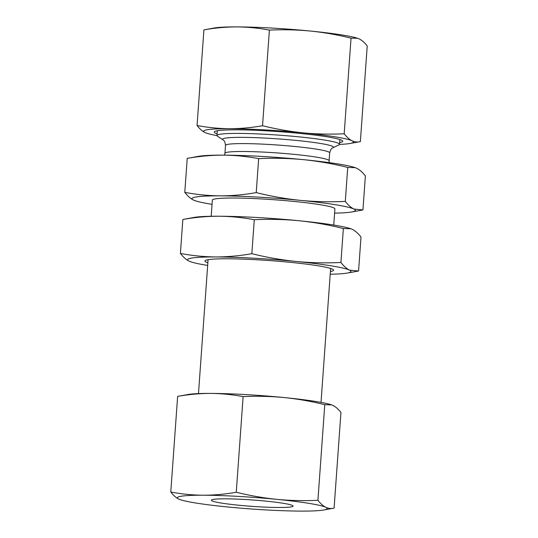 <?xml version="1.0" encoding="UTF-8"?>
<svg xmlns="http://www.w3.org/2000/svg" width="538" height="538" viewBox="0 0 538 538"><rect width="100%" height="100%" fill="white"/><g stroke="black" fill="none" stroke-linecap="round" stroke-linejoin="round"><path stroke-width="0.81" d="M351.045 38.164L357.521 38.259A75.078 5.864 -175.9 0 0 310.439 31.043C324.044 32.441 337.582 34.815 351.045 38.164L344.192 133.78C330.44 134.446 316.754 134.13 303.143 132.852C289.538 131.447 276.001 129.073 262.537 125.731C251.475 127.694 240.486 128.69 229.571 128.71C218.643 128.609 207.803 127.54 197.056 125.502C199.605 128.811 202.227 131.144 204.917 132.509L206.753 133.229A75.078 5.864 -175.9 0 0 216.989 135.623M357.898 38.386L359.357 38.978C362.047 40.343 364.663 42.677 367.219 45.986L360.366 141.608C357.528 142.308 354.757 142.032 352.054 140.788C349.364 139.423 346.741 137.089 344.192 133.78M360.366 141.608L349.976 143.491A75.078 5.864 -175.9 0 0 352.054 140.788A75.078 5.864 -175.9 0 0 303.143 132.852A75.078 5.864 -175.9 0 0 229.571 128.71A75.078 5.864 -175.9 0 0 204.917 132.509A75.078 5.864 -175.9 0 0 206.753 133.229M262.537 125.731L269.39 30.108C258.617 28.07 247.776 27.001 236.868 26.9C225.933 26.927 214.944 27.915 203.909 29.879L197.056 125.502M355.208 167.668L354.798 167.526A81.904 6.402 -175.9 0 0 303.439 159.651A81.904 6.402 -175.9 0 0 223.183 155.139C235.079 155.247 246.902 156.41 258.657 158.636C273.66 157.916 288.583 158.253 303.439 159.651C318.281 161.185 333.042 163.774 347.736 167.426L355.208 167.668L356.795 168.313C359.734 169.8 362.592 172.348 365.376 175.96L362.942 209.928L353.876 209.04C350.944 207.554 348.086 205.005 345.302 201.394C330.298 202.113 315.369 201.777 300.52 200.378C285.678 198.852 270.91 196.256 256.222 192.611C244.158 194.756 232.167 195.839 220.264 195.859C208.334 195.751 196.511 194.581 184.783 192.362C187.567 195.966 190.432 198.515 193.364 200.001L195.368 200.788A81.904 6.402 -175.9 0 0 212.046 204.353M347.736 167.426L345.302 201.394M350.83 228.751L350.42 228.616A81.904 6.402 -175.9 0 0 299.061 220.741C313.903 222.268 328.664 224.857 343.358 228.509L350.83 228.751L352.417 229.403C355.356 230.889 358.214 233.438 360.998 237.043L358.564 271.017L349.498 270.123C346.566 268.637 343.708 266.088 340.924 262.477C325.92 263.203 310.991 262.86 296.142 261.461A81.904 6.402 -175.9 0 0 215.886 256.949C203.956 256.834 192.133 255.671 180.405 253.445C183.189 257.05 186.047 259.598 188.986 261.091L190.983 261.871A81.904 6.402 -175.9 0 0 207.668 265.436M254.279 219.726C269.282 219 284.205 219.343 299.061 220.741A81.904 6.402 -175.9 0 0 218.805 216.222C230.701 216.33 242.524 217.493 254.279 219.726L251.845 253.694C239.78 255.839 227.789 256.922 215.886 256.949A81.904 6.402 -175.9 0 0 188.986 261.091A81.904 6.402 -175.9 0 0 190.983 261.871M182.839 219.47C194.884 217.332 206.868 216.249 218.805 216.222A81.904 6.402 -175.9 0 0 194.171 217.413L182.839 219.47L180.405 253.445M343.358 228.509L340.924 262.477M180.479 499.741L178.643 499.022A75.078 5.864 -175.9 0 0 180.479 499.741A75.078 5.864 -175.9 0 0 227.561 506.957A75.078 5.864 -175.9 0 0 301.132 511.1A75.078 5.864 -175.9 0 0 323.708 510.004A75.078 5.864 -175.9 0 0 325.786 507.3A75.078 5.864 -175.9 0 0 276.868 499.365C290.486 500.643 304.165 500.959 317.918 500.293C320.473 503.602 323.096 505.935 325.786 507.3C328.483 508.545 331.253 508.82 334.091 508.121L340.944 412.498C338.395 409.189 335.773 406.856 333.083 405.491L331.623 404.899L324.777 404.677C311.307 401.328 297.776 398.954 284.165 397.555C270.553 396.271 256.875 395.961 243.122 396.62C232.349 394.583 221.508 393.513 210.6 393.412C199.659 393.439 188.67 394.428 177.634 396.392L188.024 394.509A75.078 5.864 -175.9 0 1 210.6 393.412A75.078 5.864 -175.9 0 1 284.165 397.555A75.078 5.864 -175.9 0 1 331.247 404.771L331.623 404.899M243.122 396.62L236.263 492.243C225.207 494.207 214.218 495.202 203.303 495.222A75.078 5.864 -175.9 0 0 178.643 499.022C175.953 497.657 173.337 495.323 170.781 492.014L177.634 396.392M236.263 492.243C249.733 495.585 263.264 497.959 276.868 499.365A75.078 5.864 -175.9 0 0 203.303 495.222C192.369 495.121 181.528 494.052 170.781 492.014M323.708 510.004L334.091 508.121M317.918 500.293L324.777 404.677M330.211 274.219A81.904 6.402 -175.9 0 0 347.232 273.075A81.904 6.402 -175.9 0 0 349.498 270.123A81.904 6.402 -175.9 0 0 296.142 261.461C281.3 259.935 266.532 257.346 251.845 253.694M330.406 271.529A64.499 5.044 -175.9 0 0 333.412 269.807A64.499 5.044 -175.9 0 0 293.889 262.692A64.499 5.044 -175.9 0 0 227.224 258.785A64.499 5.044 -175.9 0 0 205.133 260.614A64.499 5.044 -175.9 0 0 207.863 262.746M269.39 30.108C283.143 29.449 296.828 29.758 310.439 31.043A75.078 5.864 -175.9 0 0 236.868 26.9A75.078 5.864 -175.9 0 0 214.292 27.996L203.909 29.879M334.589 213.135A81.904 6.402 -175.9 0 0 351.61 211.985A81.904 6.402 -175.9 0 0 353.876 209.04A81.904 6.402 -175.9 0 0 300.52 200.378A81.904 6.402 -175.9 0 0 220.264 195.859A81.904 6.402 -175.9 0 0 193.364 200.001A81.904 6.402 -175.9 0 0 195.368 200.788M187.224 158.387C199.262 156.249 211.246 155.159 223.183 155.139A81.904 6.402 -175.9 0 0 198.549 156.329L187.224 158.387L184.783 192.362M258.657 158.636L256.222 192.611M333.735 225.052L334.892 208.912A61.433 4.802 -175.9 0 0 299.296 201.979A61.433 4.802 -175.9 0 0 233.6 198.024A61.433 4.802 -175.9 0 0 212.349 200.129L211.192 216.269M238.233 133.411A61.433 4.802 -175.9 0 0 216.982 135.515A61.433 4.802 -175.9 0 0 217.5 136.201L223.001 139.887A55.629 4.344 -175.9 0 1 241.777 137.358A55.629 4.344 -175.9 0 1 304.636 141.312A55.629 4.344 -175.9 0 1 332.948 147.768L338.913 144.91A61.433 4.802 -175.9 0 0 339.525 144.298A61.433 4.802 -175.9 0 0 303.93 137.365A61.433 4.802 -175.9 0 0 238.233 133.411M339.653 142.557A64.432 5.037 -175.9 0 0 342.585 140.848A64.432 5.037 -175.9 0 0 303.109 133.74A64.432 5.037 -175.9 0 0 236.512 129.833A64.432 5.037 -175.9 0 0 214.447 131.662A64.432 5.037 -175.9 0 0 217.103 133.774M339.505 144.406A75.078 5.864 -175.9 0 0 349.976 143.491M225.536 498.834A40.955 3.201 -175.9 0 0 211.367 500.232A40.955 3.201 -175.9 0 0 251.986 506.352A40.955 3.201 -175.9 0 0 293.062 506.09A40.955 3.201 -175.9 0 0 269.33 501.47A40.955 3.201 -175.9 0 0 225.536 498.834M329.256 162.651L329.108 160.741A52.213 4.082 -175.9 0 0 298.852 154.85A52.213 4.082 -175.9 0 0 243.008 151.487A52.213 4.082 -175.9 0 0 224.945 153.276L224.528 155.146M329.108 160.741L329.673 152.846A52.213 4.082 -175.9 0 0 299.417 146.955A52.213 4.082 -175.9 0 0 243.579 143.592A52.213 4.082 -175.9 0 0 225.509 145.381C225.146 142.227 224.306 140.398 223.001 139.887M347.232 273.075L357.871 271.152M351.61 211.985L362.249 210.069M321.025 402.377L330.628 268.469M198.482 393.594L208.078 259.679M224.945 153.276L225.509 145.381M329.673 152.846C330.487 149.779 331.583 148.084 332.948 147.768M339.525 144.298L339.868 139.524M216.982 135.515L217.325 130.741"/></g></svg>
